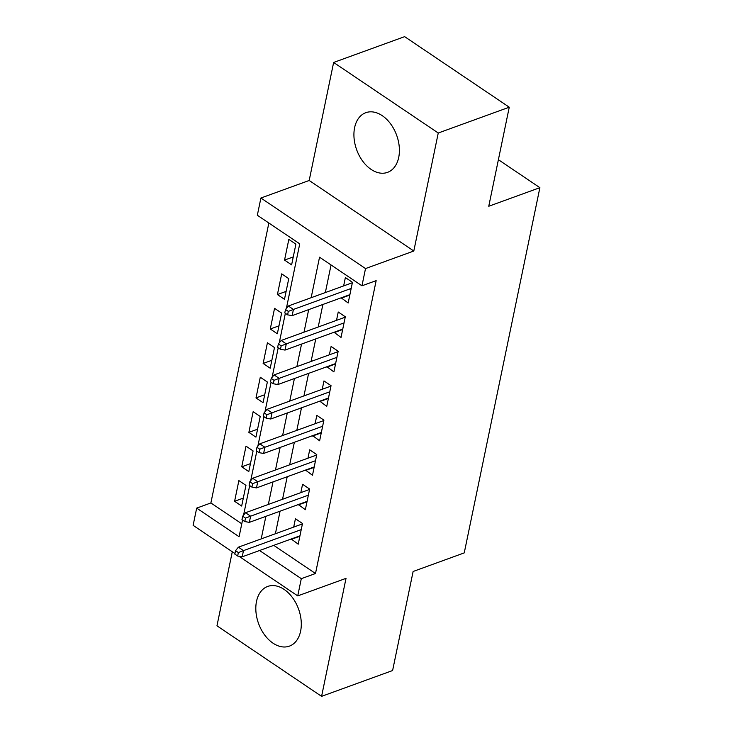 <?xml version="1.0" encoding="UTF-8"?>
<svg xmlns="http://www.w3.org/2000/svg" width="733" height="733" viewBox="0 0 733 733"><rect width="100%" height="100%" fill="white"/><g stroke="black" fill="none" stroke-linecap="round" stroke-linejoin="round"><path stroke-width="1.1" d="M354.607 127.661A31.757 21.275 -110 0 0 362.707 161.168A31.757 21.275 -110 0 0 387.51 172.374A31.757 21.275 -110 0 0 398.715 157.403A31.757 21.275 -110 0 0 390.616 123.886A31.757 21.275 -110 0 0 365.813 112.69A31.757 21.275 -110 0 0 354.607 127.661M256.504 601.408A31.757 21.275 -110 0 0 264.604 634.925A31.757 21.275 -110 0 0 289.398 646.13A31.757 21.275 -110 0 0 300.612 631.159A31.757 21.275 -110 0 0 292.504 597.642A31.757 21.275 -110 0 0 267.71 586.437A31.757 21.275 -110 0 0 256.504 601.408M286.383 308.401L299.742 243.851L257.338 215.255L260.902 198.02L365.52 268.571L361.955 285.806L319.542 257.201L311.149 297.708M309.189 180.474L413.806 251.025L438.252 133.012L509.261 107.201L404.643 36.65L333.634 62.461L309.189 180.474L260.902 198.02M232.297 551.766L216.968 625.799L321.585 696.35L346.022 578.346L297.735 595.892L238.94 556.246M234.945 553.552L193.118 525.341L196.682 508.116L239.095 536.721L242.55 520.054M268.855 223.024L210.884 502.957L196.682 508.116M438.252 133.012L333.634 62.461M509.261 107.201L488.755 206.257L539.882 187.675L464.246 552.893L413.119 571.483L392.604 670.539L321.585 696.35M341.184 297.818L348.166 302.995L352.445 282.324L345.371 277.55L343.649 285.897M334.046 332.269L341.028 337.446L345.307 316.775L338.243 312.011L336.511 320.358M326.909 366.72L333.891 371.906L338.17 351.226L331.105 346.462L329.374 354.809M319.771 401.18L326.753 406.357L331.041 385.686L323.968 380.922L322.245 389.26M312.643 435.631L319.625 440.808L323.904 420.137L316.83 415.373L315.108 423.72M305.505 470.091L312.487 475.268L316.766 454.597L309.702 449.824L307.97 458.171M298.368 504.542L305.349 509.719L309.638 489.048L302.564 484.284L300.832 492.631M243.31 498.11L234.597 501.271L238.876 480.601L245.949 485.365L241.67 506.045L234.597 501.271M250.448 463.65L241.734 466.82L246.013 446.15L253.087 450.914L248.799 471.585L241.734 466.82M257.576 429.199L248.872 432.36L253.151 411.689L260.215 416.454L255.936 437.134L248.872 432.36M264.714 394.739L256 397.909L260.288 377.238L267.353 382.003L263.074 402.674L256 397.909M271.851 360.288L263.138 363.458L267.417 342.778L274.49 347.552L270.211 368.223L263.138 363.458M278.989 325.837L270.275 328.998L274.554 308.327L281.628 313.092L277.34 333.762L270.275 328.998M286.117 291.377L277.413 294.547L281.692 273.876L288.756 278.641L284.477 299.311L277.413 294.547M210.884 502.957L241.771 523.783M291.615 264.86L295.894 244.181L288.829 239.416L284.541 260.087L291.615 264.86M273.757 545.352L315.502 573.508L376.157 280.638L361.955 285.806M331.059 264.97L325.351 292.549M322.886 304.461L318.214 327M315.749 338.921L311.085 361.461M308.611 373.372L303.948 395.912M301.483 407.832L296.81 430.372M294.345 442.283L289.672 464.823M287.208 476.734L282.544 499.274M280.07 511.194L275.406 533.734M291.23 538.993L298.221 544.179L302.5 523.499L295.426 518.735L293.704 527.082M539.882 187.675L498.394 159.693M413.806 251.025L365.52 268.571M315.502 573.508L301.3 578.667L297.735 595.892M243.567 515.125L249.687 485.603M250.704 480.674L256.816 451.143M257.842 446.214L263.953 416.692M264.97 411.763L271.091 382.232M272.108 377.312L278.228 347.781M279.246 342.852L285.357 313.321M259.555 550.51L301.3 578.667M308.685 309.628L304.012 332.168M301.547 344.079L296.874 366.619M294.409 378.54L289.746 401.079M287.272 412.991L282.608 435.53M280.143 447.442L275.471 469.99M273.006 481.902L268.342 504.441M265.868 516.353L261.205 538.892M299.861 536.244L291.148 539.406M293.255 256.926L284.541 260.087M306.999 501.784L298.285 504.955M314.127 467.333L305.423 470.504M321.265 432.882L312.551 436.043M328.402 398.422L319.689 401.592M335.54 363.971L326.826 367.132M342.668 329.511L333.955 332.681M349.806 295.06L341.092 298.23M302.408 523.921L238.39 547.185L243.484 550.62L301.226 529.629M238.372 552.581L235.54 550.666L234.826 554.111L237.657 556.026L238.372 552.581L243.484 550.62L242.192 556.823L299.944 535.832M238.39 547.185L235.54 550.666M237.657 556.026L242.192 556.823M309.546 489.461L245.528 512.734L250.613 516.16L308.364 495.178M245.509 518.121L242.678 516.215L241.963 519.66L244.795 521.566L245.509 518.121L250.613 516.16L249.33 522.363L307.081 501.372M245.528 512.734L242.678 516.215M244.795 521.566L249.33 522.363M316.683 455.01L252.665 478.273L257.75 481.709L315.502 460.718M252.638 483.67L249.816 481.764L249.101 485.209L251.932 487.115L252.638 483.67L257.75 481.709L256.468 487.912L314.219 466.921M252.665 478.273L249.816 481.764M251.932 487.115L256.468 487.912M323.821 420.55L259.794 443.822L264.888 447.258L322.639 426.267M259.775 449.21L256.953 447.304L256.238 450.749L259.061 452.655L259.775 449.21L264.888 447.258L263.605 453.461L321.347 432.47M259.794 443.822L256.953 447.304M259.061 452.655L263.605 453.461M330.95 386.099L266.931 409.371L272.025 412.798L329.768 391.807M266.913 414.759L264.082 412.853L263.367 416.298L266.198 418.204L266.913 414.759L272.025 412.798L270.734 419.001L328.485 398.01M266.931 409.371L264.082 412.853M266.198 418.204L270.734 419.001M338.087 351.638L274.069 374.911L279.154 378.347L336.905 357.356M274.05 380.308L271.219 378.393L270.504 381.838L273.336 383.753L274.05 380.308L279.154 378.347L277.871 384.55L335.622 363.559M274.069 374.911L271.219 378.393M273.336 383.753L277.871 384.55M345.225 317.187L281.206 340.46L286.291 343.887L344.043 322.896M281.179 345.848L278.357 343.942L277.642 347.387L280.473 349.293L281.179 345.848L286.291 343.887L285.009 350.09L342.76 329.099M281.206 340.46L278.357 343.942M280.473 349.293L285.009 350.09M352.362 282.736L288.335 306L293.429 309.436L351.18 288.445M288.316 311.397L285.494 309.491L284.78 312.936L287.602 314.842L288.316 311.397L293.429 309.436L292.146 315.639L349.888 294.648M288.335 306L285.494 309.491M287.602 314.842L292.146 315.639"/></g></svg>
